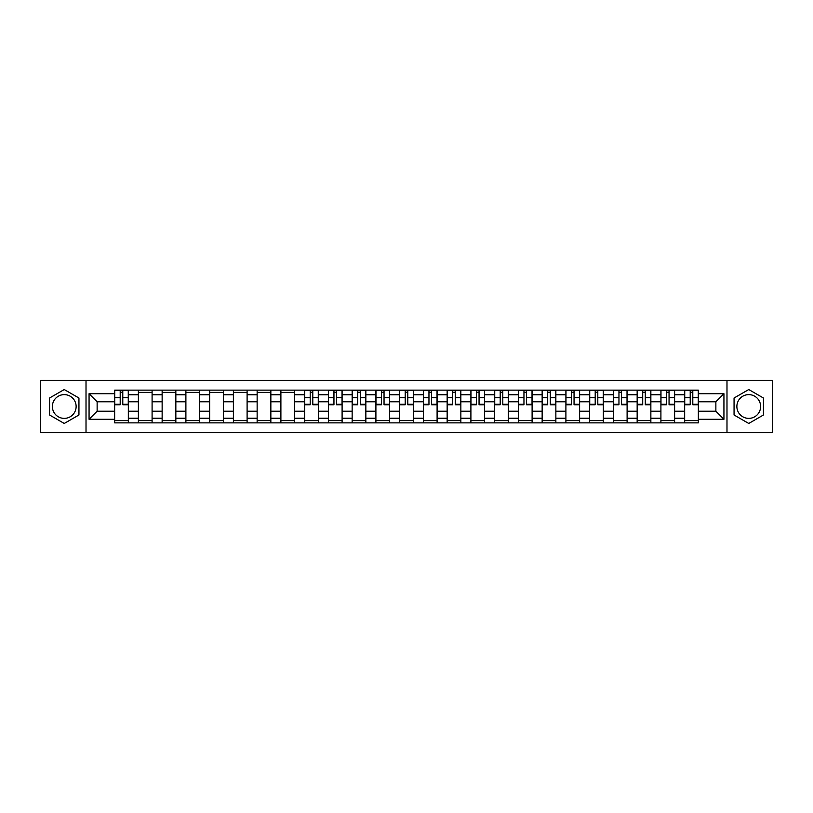 <?xml version="1.0" encoding="UTF-8"?>
<svg xmlns="http://www.w3.org/2000/svg" width="813" height="813" viewBox="0 0 813 813"><rect width="100%" height="100%" fill="white"/><g stroke="black" fill="none" stroke-linecap="round" stroke-linejoin="round"><path stroke-width="1.22" d="M64.247 418.38A11.88 11.88 0 0 1 52.378 406.5A11.88 11.88 0 0 1 64.247 394.62A11.88 11.88 0 0 1 76.127 406.5A11.88 11.88 0 0 1 64.247 418.38M748.753 418.38A11.88 11.88 0 0 1 736.873 406.5A11.88 11.88 0 0 1 748.753 394.62A11.88 11.88 0 0 1 760.622 406.5A11.88 11.88 0 0 1 748.753 418.38M726.985 432.607L772.35 432.607L772.35 380.393L40.65 380.393L40.65 432.607L726.985 432.607L726.985 380.393M138.393 422.862L138.393 394.772L128.342 394.772L128.342 422.862M128.342 394.772L128.342 390.138M138.393 394.772L138.393 390.138M152.092 390.138L152.092 422.862M162.143 422.862L162.143 390.138M175.842 390.138L175.842 422.862M185.892 422.862L185.892 390.138M199.592 390.138L199.592 422.862M209.642 422.862L209.642 390.138M223.351 390.138L223.351 422.862M233.392 422.862L233.392 390.138M247.101 390.138L247.101 422.862M257.142 422.862L257.142 390.138M270.851 390.138L270.851 422.862M280.892 422.862L280.892 390.138M294.601 390.138L294.601 422.862M304.651 422.862L304.651 390.138M318.35 390.138L318.35 422.862M328.401 422.862L328.401 390.138M342.1 390.138L342.1 422.862M352.151 422.862L352.151 390.138M365.85 390.138L365.85 422.862M375.901 422.862L375.901 390.138M389.6 390.138L389.6 422.862M399.65 422.862L399.65 390.138M413.35 390.138L413.35 422.862M423.4 422.862L423.4 390.138M437.099 390.138L437.099 422.862M447.15 422.862L447.15 390.138M460.849 390.138L460.849 422.862M470.9 422.862L470.9 390.138M484.599 390.138L484.599 422.862M494.65 422.862L494.65 390.138M508.349 390.138L508.349 422.862M518.399 422.862L518.399 390.138M532.109 390.138L532.109 422.862M542.149 422.862L542.149 390.138M555.858 390.138L555.858 422.862M565.899 422.862L565.899 390.138M579.608 390.138L579.608 422.862M589.649 422.862L589.649 390.138M603.358 390.138L603.358 422.862M613.409 422.862L613.409 390.138M627.108 390.138L627.108 422.862M637.158 422.862L637.158 390.138M650.857 390.138L650.857 422.862M660.908 422.862L660.908 390.138M674.607 390.138L674.607 422.862M684.658 422.862L684.658 390.138M684.658 411.215L674.607 411.215M660.908 411.215L650.857 411.215M637.158 411.215L627.108 411.215M613.409 411.215L603.358 411.215M589.649 411.215L579.608 411.215M565.899 411.215L555.858 411.215M542.149 411.215L532.109 411.215M518.399 411.215L508.349 411.215M494.65 411.215L484.599 411.215M470.9 411.215L460.849 411.215M447.15 411.215L437.099 411.215M423.4 411.215L413.35 411.215M399.65 411.215L389.6 411.215M375.901 411.215L365.85 411.215M352.151 411.215L342.1 411.215M328.401 411.215L318.35 411.215M304.651 411.215L294.601 411.215M280.892 411.215L270.851 411.215M257.142 411.215L247.101 411.215M233.392 411.215L223.351 411.215M209.642 411.215L199.592 411.215M185.892 411.215L175.842 411.215M162.143 411.215L152.092 411.215M138.393 411.215L128.342 411.215M684.658 401.785L674.607 401.785M660.908 401.785L650.857 401.785M637.158 401.785L627.108 401.785M613.409 401.785L603.358 401.785M589.649 401.785L579.608 401.785M565.899 401.785L555.858 401.785M542.149 401.785L532.109 401.785M518.399 401.785L508.349 401.785M494.65 401.785L484.599 401.785M470.9 401.785L460.849 401.785M447.15 401.785L437.099 401.785M423.4 401.785L413.35 401.785M399.65 401.785L389.6 401.785M375.901 401.785L365.85 401.785M352.151 401.785L342.1 401.785M328.401 401.785L318.35 401.785M304.651 401.785L294.601 401.785M280.892 401.785L270.851 401.785M257.142 401.785L247.101 401.785M233.392 401.785L223.351 401.785M209.642 401.785L199.592 401.785M185.892 401.785L175.842 401.785M162.143 401.785L152.092 401.785M138.393 401.785L128.342 401.785M97.133 411.215L114.643 411.215L114.643 401.785L97.133 401.785L97.133 411.215L89.064 419.284L89.064 393.716L114.643 393.716L114.643 401.785M698.357 401.785L698.357 411.215L715.867 411.215L715.867 401.785L698.357 401.785L698.357 390.138L114.643 390.138L114.643 393.716M698.357 393.716L723.936 393.716L723.936 419.284L698.357 419.284L698.357 411.215M114.643 411.215L114.643 422.862L698.357 422.862L698.357 419.284M114.643 419.284L89.064 419.284M86.015 432.607L86.015 380.393M78.942 398.014L64.247 389.539L49.552 398.014L49.552 414.986L64.247 423.461L78.942 414.986L78.942 398.014M763.448 398.014L748.753 389.539L734.058 398.014L734.058 414.986L748.753 423.461L763.448 414.986L763.448 398.014M128.342 420.585L114.643 420.585M120.202 392.415L122.783 392.415M152.092 420.585L138.393 420.585M138.393 392.415L152.092 392.415M175.842 420.585L162.143 420.585M162.143 392.415L175.842 392.415M199.592 420.585L185.892 420.585M185.892 392.415L199.592 392.415M223.351 420.585L209.642 420.585M209.642 392.415L223.351 392.415M247.101 420.585L233.392 420.585M233.392 392.415L247.101 392.415M270.851 420.585L257.142 420.585M257.142 392.415L270.851 392.415M294.601 420.585L280.892 420.585M280.892 392.415L294.601 392.415M318.35 420.585L304.651 420.585M310.2 392.415L312.792 392.415M342.1 420.585L328.401 420.585M333.95 392.415L336.541 392.415M365.85 420.585L352.151 420.585M357.71 392.415L360.291 392.415M389.6 420.585L375.901 420.585M381.46 392.415L384.041 392.415M413.35 420.585L399.65 420.585M405.209 392.415L407.791 392.415M437.099 420.585L423.4 420.585M428.959 392.415L431.54 392.415M460.849 420.585L447.15 420.585M452.709 392.415L455.29 392.415M484.599 420.585L470.9 420.585M476.459 392.415L479.05 392.415M508.349 420.585L494.65 420.585M500.208 392.415L502.8 392.415M532.109 420.585L518.399 420.585M523.958 392.415L526.55 392.415M555.858 420.585L542.149 420.585M547.708 392.415L550.299 392.415M579.608 420.585L565.899 420.585M571.458 392.415L574.049 392.415M603.358 420.585L589.649 420.585M595.207 392.415L597.799 392.415M627.108 420.585L613.409 420.585M618.957 392.415L621.549 392.415M650.857 420.585L637.158 420.585M642.707 392.415L645.298 392.415M674.607 420.585L660.908 420.585M666.467 392.415L669.048 392.415M698.357 420.585L684.658 420.585M690.217 392.415L692.798 392.415M89.064 393.716L97.133 401.785M715.867 411.215L723.936 419.284M715.867 401.785L723.936 393.716M122.783 404.752L122.783 390.281L128.271 390.281L128.271 404.752L122.783 404.752M120.202 392.262L122.783 392.262M124.999 390.281L114.714 390.281L114.714 404.752L120.202 404.752L120.202 390.281L117.987 390.281M312.792 404.752L312.792 390.281L318.269 390.281L318.269 404.752L312.792 404.752M310.2 392.262L312.792 392.262M314.997 390.281L304.723 390.281L304.723 404.752L310.2 404.752L310.2 390.281L307.995 390.281M336.541 404.752L336.541 390.281L342.019 390.281L342.019 404.752L336.541 404.752M333.95 392.262L336.541 392.262M338.747 390.281L328.472 390.281L328.472 404.752L333.95 404.752L333.95 390.281L331.745 390.281M360.291 404.752L360.291 390.281L365.779 390.281L365.779 404.752L360.291 404.752M357.71 392.262L360.291 392.262M362.496 390.281L352.222 390.281L352.222 404.752L357.71 404.752L357.71 390.281L355.494 390.281M384.041 404.752L384.041 390.281L389.529 390.281L389.529 404.752L384.041 404.752M381.46 392.262L384.041 392.262M386.246 390.281L375.972 390.281L375.972 404.752L381.46 404.752L381.46 390.281L379.244 390.281M407.791 404.752L407.791 390.281L413.278 390.281L413.278 404.752L407.791 404.752M405.209 392.262L407.791 392.262M410.006 390.281L399.722 390.281L399.722 404.752L405.209 404.752L405.209 390.281L402.994 390.281M431.54 404.752L431.54 390.281L437.028 390.281L437.028 404.752L431.54 404.752M428.959 392.262L431.54 392.262M433.756 390.281L423.471 390.281L423.471 404.752L428.959 404.752L428.959 390.281L426.754 390.281M455.29 404.752L455.29 390.281L460.778 390.281L460.778 404.752L455.29 404.752M452.709 392.262L455.29 392.262M457.506 390.281L447.221 390.281L447.221 404.752L452.709 404.752L452.709 390.281L450.504 390.281M479.05 404.752L479.05 390.281L484.528 390.281L484.528 404.752L479.05 404.752M476.459 392.262L479.05 392.262M481.255 390.281L470.981 390.281L470.981 404.752L476.459 404.752L476.459 390.281L474.253 390.281M502.8 404.752L502.8 390.281L508.277 390.281L508.277 404.752L502.8 404.752M500.208 392.262L502.8 392.262M505.005 390.281L494.731 390.281L494.731 404.752L500.208 404.752L500.208 390.281L498.003 390.281M526.55 404.752L526.55 390.281L532.027 390.281L532.027 404.752L526.55 404.752M523.958 392.262L526.55 392.262M528.755 390.281L518.481 390.281L518.481 404.752L523.958 404.752L523.958 390.281L521.753 390.281M550.299 404.752L550.299 390.281L555.777 390.281L555.777 404.752L550.299 404.752M547.708 392.262L550.299 392.262M552.505 390.281L542.23 390.281L542.23 404.752L547.708 404.752L547.708 390.281L545.503 390.281M574.049 404.752L574.049 390.281L579.527 390.281L579.527 404.752L574.049 404.752M571.458 392.262L574.049 392.262M576.254 390.281L565.98 390.281L565.98 404.752L571.458 404.752L571.458 390.281L569.252 390.281M597.799 404.752L597.799 390.281L603.276 390.281L603.276 404.752L597.799 404.752M595.207 392.262L597.799 392.262M600.004 390.281L589.73 390.281L589.73 404.752L595.207 404.752L595.207 390.281L593.002 390.281M621.549 404.752L621.549 390.281L627.026 390.281L627.026 404.752L621.549 404.752M618.957 392.262L621.549 392.262M623.754 390.281L613.48 390.281L613.48 404.752L618.957 404.752L618.957 390.281L616.752 390.281M645.298 404.752L645.298 390.281L650.776 390.281L650.776 404.752L645.298 404.752M642.707 392.262L645.298 392.262M647.504 390.281L637.229 390.281L637.229 404.752L642.707 404.752L642.707 390.281L640.502 390.281M669.048 404.752L669.048 390.281L674.536 390.281L674.536 404.752L669.048 404.752M666.467 392.262L669.048 392.262M671.253 390.281L660.979 390.281L660.979 404.752L666.467 404.752L666.467 390.281L664.251 390.281M692.798 404.752L692.798 390.281L698.286 390.281L698.286 404.752L692.798 404.752M690.217 392.262L692.798 392.262M695.013 390.281L684.729 390.281L684.729 404.752L690.217 404.752L690.217 390.281L688.001 390.281M660.908 394.772L650.857 394.772M637.158 394.772L627.108 394.772M613.409 394.772L603.358 394.772M589.649 394.772L579.608 394.772M565.899 394.772L555.858 394.772M542.149 394.772L532.109 394.772M518.399 394.772L508.349 394.772M494.65 394.772L484.599 394.772M470.9 394.772L460.849 394.772M447.15 394.772L437.099 394.772M423.4 394.772L413.35 394.772M399.65 394.772L389.6 394.772M375.901 394.772L365.85 394.772M352.151 394.772L342.1 394.772M328.401 394.772L318.35 394.772M304.651 394.772L294.601 394.772M280.892 394.772L270.851 394.772M257.142 394.772L247.101 394.772M233.392 394.772L223.351 394.772M209.642 394.772L199.592 394.772M185.892 394.772L175.842 394.772M162.143 394.772L152.092 394.772M684.658 394.772L674.607 394.772M660.908 418.228L650.857 418.228M637.158 418.228L627.108 418.228M613.409 418.228L603.358 418.228M589.649 418.228L579.608 418.228M565.899 418.228L555.858 418.228M542.149 418.228L532.109 418.228M518.399 418.228L508.349 418.228M494.65 418.228L484.599 418.228M470.9 418.228L460.849 418.228M447.15 418.228L437.099 418.228M423.4 418.228L413.35 418.228M399.65 418.228L389.6 418.228M375.901 418.228L365.85 418.228M352.151 418.228L342.1 418.228M328.401 418.228L318.35 418.228M304.651 418.228L294.601 418.228M280.892 418.228L270.851 418.228M257.142 418.228L247.101 418.228M233.392 418.228L223.351 418.228M209.642 418.228L199.592 418.228M185.892 418.228L175.842 418.228M162.143 418.228L152.092 418.228M138.393 418.228L128.342 418.228M684.658 418.228L674.607 418.228M122.783 404.224L128.271 404.224M122.783 397.679L128.271 397.679M114.714 404.224L120.202 404.224M114.714 397.679L120.202 397.679M312.792 404.224L318.269 404.224M312.792 397.679L318.269 397.679M304.723 404.224L310.2 404.224M304.723 397.679L310.2 397.679M336.541 404.224L342.019 404.224M336.541 397.679L342.019 397.679M328.472 404.224L333.95 404.224M328.472 397.679L333.95 397.679M360.291 404.224L365.779 404.224M360.291 397.679L365.779 397.679M352.222 404.224L357.71 404.224M352.222 397.679L357.71 397.679M384.041 404.224L389.529 404.224M384.041 397.679L389.529 397.679M375.972 404.224L381.46 404.224M375.972 397.679L381.46 397.679M407.791 404.224L413.278 404.224M407.791 397.679L413.278 397.679M399.722 404.224L405.209 404.224M399.722 397.679L405.209 397.679M431.54 404.224L437.028 404.224M431.54 397.679L437.028 397.679M423.471 404.224L428.959 404.224M423.471 397.679L428.959 397.679M455.29 404.224L460.778 404.224M455.29 397.679L460.778 397.679M447.221 404.224L452.709 404.224M447.221 397.679L452.709 397.679M479.05 404.224L484.528 404.224M479.05 397.679L484.528 397.679M470.981 404.224L476.459 404.224M470.981 397.679L476.459 397.679M502.8 404.224L508.277 404.224M502.8 397.679L508.277 397.679M494.731 404.224L500.208 404.224M494.731 397.679L500.208 397.679M526.55 404.224L532.027 404.224M526.55 397.679L532.027 397.679M518.481 404.224L523.958 404.224M518.481 397.679L523.958 397.679M550.299 404.224L555.777 404.224M550.299 397.679L555.777 397.679M542.23 404.224L547.708 404.224M542.23 397.679L547.708 397.679M574.049 404.224L579.527 404.224M574.049 397.679L579.527 397.679M565.98 404.224L571.458 404.224M565.98 397.679L571.458 397.679M597.799 404.224L603.276 404.224M597.799 397.679L603.276 397.679M589.73 404.224L595.207 404.224M589.73 397.679L595.207 397.679M621.549 404.224L627.026 404.224M621.549 397.679L627.026 397.679M613.48 404.224L618.957 404.224M613.48 397.679L618.957 397.679M645.298 404.224L650.776 404.224M645.298 397.679L650.776 397.679M637.229 404.224L642.707 404.224M637.229 397.679L642.707 397.679M669.048 404.224L674.536 404.224M669.048 397.679L674.536 397.679M660.979 404.224L666.467 404.224M660.979 397.679L666.467 397.679M692.798 404.224L698.286 404.224M692.798 397.679L698.286 397.679M684.729 404.224L690.217 404.224M684.729 397.679L690.217 397.679"/></g></svg>

